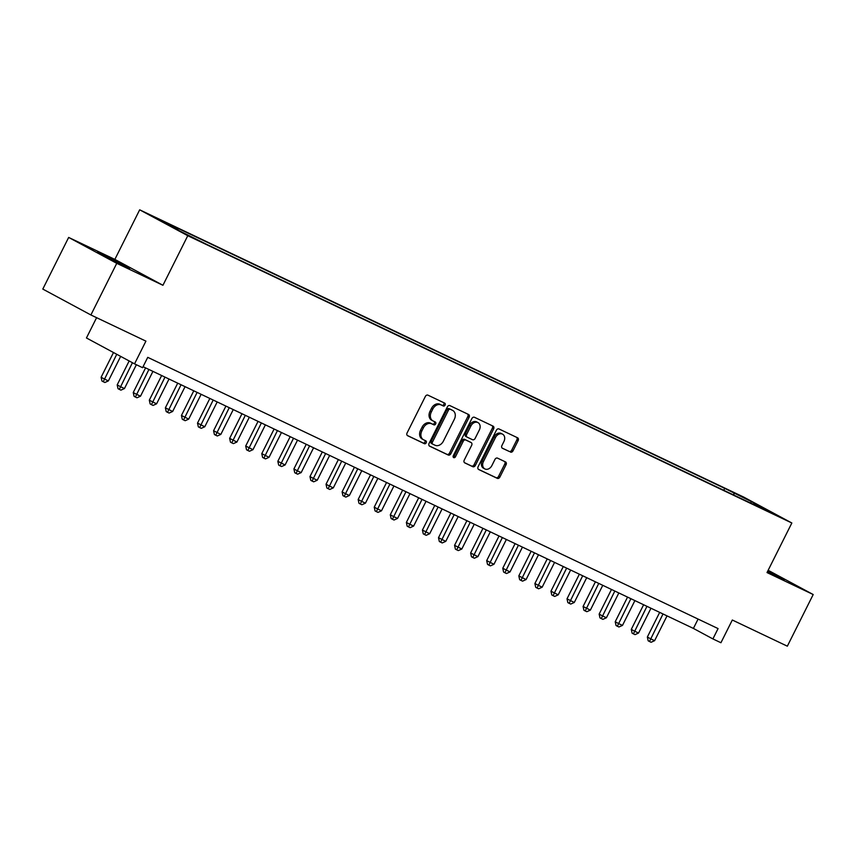 <?xml version="1.0" encoding="UTF-8"?>
<svg xmlns="http://www.w3.org/2000/svg" width="856" height="856" viewBox="0 0 856 856"><rect width="100%" height="100%" fill="white"/><g stroke="black" fill="none" stroke-linecap="round" stroke-linejoin="round"><path stroke-width="1.28" d="M445.099 405.081A1.584 1.22 118.3 0 0 444.703 403.133L427.947 395.162A2.268 1.744 118.3 0 0 425.357 396.446L407.082 432.943A2.268 1.744 118.3 0 0 407.638 435.715L424.394 443.686A1.584 1.22 118.3 0 0 425.817 440.851L423.645 439.813A7.255 5.585 118.3 0 1 423.453 439.716A7.255 5.585 118.3 0 1 421.848 430.932L423.378 427.882A7.255 5.585 118.3 0 1 431.67 423.795L433.842 424.833A1.584 1.22 118.3 0 0 435.255 421.987L433.093 420.959A7.255 5.585 118.3 0 1 432.901 420.863A7.255 5.585 118.3 0 1 431.296 412.068L432.815 409.029A7.255 5.585 118.3 0 1 441.118 404.942L443.28 405.969A1.584 1.22 118.3 0 0 445.099 405.081M431.788 420.264A7.255 5.585 118.3 0 1 431.595 420.157A7.255 5.585 118.3 0 1 429.99 411.372L431.52 408.333A7.255 5.585 118.3 0 1 439.813 404.235L441.985 405.273A1.584 1.22 118.3 0 0 443.708 402.652M407.274 435.458L423.099 442.991A1.584 1.22 118.3 0 0 424.811 440.369M422.35 439.117A7.255 5.585 118.3 0 1 422.158 439.021A7.255 5.585 118.3 0 1 420.553 430.226L422.072 427.187A7.255 5.585 118.3 0 1 430.375 423.099L432.537 424.127A1.584 1.22 118.3 0 0 434.26 421.516M767.425 571.733L784.385 579.726L767.821 570.941M103.458 254.853L97.477 252.242L106.561 257.239L129.716 268.377L103.458 254.853M734.138 492.735L744.913 498.288L734.138 492.735M510.444 452.096A2.268 1.744 118.3 0 0 513.033 450.812L518.158 440.573A2.268 1.744 118.3 0 0 517.602 437.801L498.995 428.952A2.268 1.744 118.3 0 0 496.394 430.226L478.119 466.723A2.268 1.744 118.3 0 0 478.686 469.505L497.293 478.354A2.268 1.744 118.3 0 0 499.883 477.07L506.078 464.701A2.268 1.744 118.3 0 0 505.511 461.93L497.55 458.142A2.268 1.744 118.3 0 0 494.961 459.415L491.89 465.557A6.067 4.665 118.3 0 1 484.796 468.885A6.067 4.665 118.3 0 1 483.447 461.545L495.485 437.512A6.067 4.665 118.3 0 1 502.579 434.174A6.067 4.665 118.3 0 1 503.917 441.525L501.916 445.527A2.268 1.744 118.3 0 0 502.472 448.309L509.138 451.39A2.268 1.744 118.3 0 0 511.728 450.117L516.864 439.877A2.268 1.744 118.3 0 0 516.66 437.352M116.758 263.327L162.94 285.283L114.854 259.4L68.662 237.433L116.758 263.327L90.897 314.965L145.916 341.137L134.542 363.854L142.578 367.684L147.746 357.348L718.077 628.582L712.898 638.918L720.934 642.738L732.319 620.012L787.338 646.184L813.2 594.535L768.153 570.289M162.94 285.283L187.774 235.71L791.843 522.995L767.008 572.568L813.2 594.535M469.12 417.257A2.268 1.744 118.3 0 0 468.553 414.475L449.946 405.626A2.268 1.744 118.3 0 0 447.356 406.9L429.081 443.397A2.268 1.744 118.3 0 0 429.637 446.179L448.244 455.028A2.268 1.744 118.3 0 0 450.834 453.755L469.12 417.257L467.815 416.551A2.268 1.744 118.3 0 0 467.622 414.026M474.47 417.289L493.077 426.138A2.268 1.744 118.3 0 1 493.634 428.91L475.358 465.418A2.268 1.744 118.3 0 1 472.769 466.691L464.808 462.903A2.268 1.744 118.3 0 1 464.241 460.121L471.656 445.323A2.268 1.744 118.3 0 0 471.089 442.541L465.814 440.038A2.268 1.744 118.3 0 0 463.214 441.311L455.499 456.719A1.584 1.22 118.3 0 1 453.295 455.67L471.881 418.563A2.268 1.744 118.3 0 1 474.47 417.289M90.897 314.965L42.8 289.082L68.662 237.433M162.201 221.255L151.769 215.873L162.201 221.255M187.774 235.71L139.678 209.816L743.746 497.101L791.843 522.995M723.748 490.295L724.711 488.369L168.846 224.015L177.941 228.905L178.059 230.082M724.711 488.369L751.482 501.67L771.245 512.305L753.569 503.906L762.675 508.796L206.799 244.441L180.028 231.141L160.275 220.506L177.941 228.905M96.6 317.683L86.445 337.97L134.542 363.854M114.854 259.4L139.678 209.816M143.07 366.689L693.403 628.422L712.898 638.918M698.079 619.081L693.403 628.422M753.569 503.906L753.034 504.216M733.999 495.164L733.817 493.27M751.482 501.67L750.562 503.039M429.273 445.923L446.95 454.333A2.268 1.744 118.3 0 0 449.539 453.049L467.815 416.551M450.256 409.286A1.584 1.22 118.3 0 0 448.448 410.185L432.398 442.22A1.584 1.22 118.3 0 0 432.794 444.168L435.083 445.248A7.255 5.585 118.3 0 0 443.376 441.161L454.343 419.269A7.255 5.585 118.3 0 0 452.738 410.473A7.255 5.585 118.3 0 0 452.546 410.377L448.961 408.59A1.584 1.22 118.3 0 0 447.142 409.489L448.448 410.185M432.708 444.125L431.499 443.462A1.584 1.22 118.3 0 0 431.499 443.462A1.584 1.22 118.3 0 1 431.103 441.525L447.142 409.489M451.626 409.885A7.255 5.585 118.3 0 0 451.433 409.778A7.255 5.585 118.3 0 0 451.251 409.682L452.546 410.377M448.961 408.59L451.251 409.682M464.444 462.647L471.463 465.996A2.268 1.744 118.3 0 0 474.064 464.712L492.339 428.214A2.268 1.744 118.3 0 0 492.147 425.689M469.912 441.91A2.268 1.744 118.3 0 0 469.794 441.846L464.508 439.331A2.268 1.744 118.3 0 0 461.919 440.615L454.204 456.023L455.499 456.719M453.145 456.965A1.584 1.22 118.3 0 0 454.204 456.023M479.349 429.969A6.067 4.665 118.3 0 0 478.001 422.618A6.067 4.665 118.3 0 0 470.907 425.956L466.67 434.42A2.268 1.744 118.3 0 0 467.237 437.191L472.512 439.706A2.268 1.744 118.3 0 0 475.112 438.433L479.349 429.969M478.001 422.618L476.706 421.912A6.067 4.665 118.3 0 0 469.612 425.25L470.907 425.956M467.119 437.127L465.932 436.496A2.268 1.744 118.3 0 1 465.375 433.714L469.612 425.25M502.108 448.052L509.138 451.39M502.579 434.174L501.274 433.478A6.067 4.665 118.3 0 0 494.18 436.817L495.485 437.512M484.796 468.885L483.49 468.189A6.067 4.665 118.3 0 1 482.153 460.838L494.18 436.817M478.311 469.249L495.988 477.648A2.268 1.744 118.3 0 0 498.577 476.375L504.773 464.005A2.268 1.744 118.3 0 0 504.58 461.48M113.495 352.533L101.115 377.25L104.368 379.005L108.38 380.909L120.664 356.385M116.748 354.277L103.255 381.733L101.95 381.038L101.115 377.25M108.38 380.909L104.86 382.504L103.255 381.733M129.16 360.965L117.186 384.89L120.428 386.645L124.452 388.549L136.371 364.731M132.412 362.719L119.316 389.373L118.021 388.678L117.186 384.89M124.452 388.549L120.921 390.143L119.316 389.373M145.584 367.887L133.247 392.53L136.5 394.284L140.512 396.189L152.935 371.386M148.923 369.471L135.387 397.013L134.082 396.317L133.247 392.53M140.512 396.189L136.992 397.783L135.387 397.013M161.656 375.527L149.308 400.18L156.584 403.839L169.006 379.026M164.983 377.111L151.448 404.663L150.153 403.957L149.308 400.18M156.584 403.839L153.053 405.423L151.448 404.663M177.716 383.167L165.379 407.82L172.644 411.479L185.067 386.666M181.055 384.751L167.509 412.303L166.214 411.597L165.379 407.82M172.644 411.479L169.124 413.063L167.509 412.303M193.788 390.807L181.44 415.46L188.705 419.119L201.139 394.306M197.115 392.401L183.58 419.943L182.275 419.237L181.44 415.46M188.705 419.119L185.185 420.703L183.58 419.943M209.848 398.447L197.511 423.099L204.777 426.759L217.199 401.945M213.187 400.041L199.641 427.583L198.346 426.877L197.511 423.099M204.777 426.759L201.256 428.342L199.641 427.583M225.92 406.097L213.572 430.739L220.837 434.399L233.26 409.585M229.248 407.681L215.712 435.223L214.407 434.516L213.572 430.739M220.837 434.399L217.317 435.982L215.712 435.223M241.981 413.737L229.643 438.379L236.909 442.038L249.331 417.225M245.319 415.32L231.773 442.862L230.478 442.156L229.643 438.379M236.909 442.038L233.378 443.622L231.773 442.862M258.052 421.377L245.704 446.019L252.969 449.678L265.392 424.865M261.38 422.96L247.844 450.502L246.539 449.796L245.704 446.019M252.969 449.678L249.449 451.262L247.844 450.502M274.113 429.017L261.776 453.659L269.041 457.318L281.464 432.505M277.44 430.6L263.905 458.142L262.61 457.446L261.776 453.659M269.041 457.318L265.51 458.902L263.905 458.142M290.184 436.656L277.836 461.298L285.101 464.958L297.524 440.145M293.512 438.24L279.976 465.782L278.671 465.086L277.836 461.298M285.101 464.958L281.581 466.541L279.976 465.782M306.245 444.296L293.908 468.938L297.15 470.693L301.173 472.598L313.596 447.784M309.572 445.88L296.037 473.422L294.742 472.726L293.908 468.938M301.173 472.598L297.642 474.181L296.037 473.422M322.305 451.936L309.968 476.578L313.221 478.333L317.234 480.237L329.656 455.435M325.644 453.52L312.108 481.061L310.803 480.366L309.968 476.578M317.234 480.237L313.713 481.821L312.108 481.061M338.377 459.576L326.04 484.218L329.282 485.973L333.305 487.877L345.728 463.075M341.705 461.159L328.169 488.701L326.874 488.006L326.04 484.218M333.305 487.877L329.774 489.471L328.169 488.701M354.438 467.216L342.1 491.858L345.353 493.612L349.366 495.517L361.788 470.714M357.776 468.799L344.23 496.341L342.935 495.645L342.1 491.858M349.366 495.517L345.845 497.111L344.23 496.341M370.509 474.855L358.161 499.497L361.414 501.252L365.437 503.157L377.86 478.354M373.837 476.439L360.301 503.981L358.996 503.285L358.161 499.497M365.437 503.157L361.906 504.751L360.301 503.981M386.57 482.495L374.233 507.137L377.485 508.892L381.498 510.797L393.921 485.994M389.908 484.079L376.362 511.62L375.067 510.925L374.233 507.137M381.498 510.797L377.978 512.391L376.362 511.62M402.641 490.135L390.293 514.777L393.546 516.532L397.559 518.436L409.981 493.634M405.969 491.719L392.433 519.26L391.128 518.565L390.293 514.777M397.559 518.436L394.038 520.031L392.433 519.26M418.702 497.775L406.365 522.417L409.617 524.172L413.63 526.076L426.053 501.274M422.04 499.358L408.494 526.9L407.199 526.205L406.365 522.417M413.63 526.076L410.099 527.671L408.494 526.9M434.773 505.415L422.425 530.067L429.691 533.727L442.113 508.913M438.101 506.998L424.565 534.54L423.26 533.844L422.425 530.067M429.691 533.727L426.17 535.31L424.565 534.54M450.834 513.054L438.497 537.707L445.762 541.366L458.185 516.553M454.172 514.638L440.626 542.19L439.331 541.484L438.497 537.707M445.762 541.366L442.231 542.95L440.626 542.19M466.905 520.694L454.557 545.347L461.823 549.006L474.245 524.193M470.233 522.288L456.697 549.83L455.392 549.124L454.557 545.347M461.823 549.006L458.302 550.59L456.697 549.83M482.966 528.334L470.629 552.987L477.894 556.646L490.317 531.833M486.294 529.928L472.758 557.47L471.463 556.764L470.629 552.987M477.894 556.646L474.363 558.23L472.758 557.47M499.027 535.984L486.69 560.627L493.955 564.286L506.378 539.473M502.365 537.568L488.83 565.11L487.524 564.404L486.69 560.627M493.955 564.286L490.435 565.87L488.83 565.11M515.098 543.624L502.761 568.266L510.026 571.926L522.449 547.112M518.426 545.208L504.89 572.75L503.596 572.043L502.761 568.266M510.026 571.926L506.495 573.509L504.89 572.75M531.159 551.264L518.822 575.906L526.087 579.566L538.51 554.752M534.497 552.848L520.962 580.389L519.656 579.683L518.822 575.906M526.087 579.566L522.567 581.149L520.962 580.389M547.23 558.904L534.882 583.546L542.158 587.205L554.581 562.392M550.558 560.487L537.022 588.029L535.728 587.323L534.882 583.546M542.158 587.205L538.627 588.789L537.022 588.029M563.291 566.544L550.954 591.186L558.219 594.845L570.642 570.032M566.629 568.127L553.083 595.669L551.788 594.973L550.954 591.186M558.219 594.845L554.699 596.429L553.083 595.669M579.362 574.183L567.014 598.826L574.28 602.485L586.713 577.672M582.69 575.767L569.154 603.309L567.849 602.613L567.014 598.826M574.28 602.485L570.759 604.068L569.154 603.309M595.423 581.823L583.086 606.465L590.351 610.125L602.774 585.311M598.761 583.407L585.215 610.949L583.92 610.253L583.086 606.465M590.351 610.125L586.831 611.708L585.215 610.949M611.494 589.463L599.147 614.105L602.399 615.86L606.412 617.765L618.835 592.962M614.822 591.047L601.287 618.588L599.981 617.893L599.147 614.105M606.412 617.765L602.892 619.359L601.287 618.588M627.555 597.103L615.218 621.745L618.46 623.5L622.483 625.404L634.906 600.602M630.893 598.686L617.347 626.228L616.053 625.533L615.218 621.745M622.483 625.404L618.952 626.999L617.347 626.228M643.626 604.743L631.279 629.385L634.531 631.14L638.544 633.044L650.967 608.242M646.954 606.326L633.419 633.868L632.113 633.173L631.279 629.385M638.544 633.044L635.024 634.638L633.419 633.868M659.687 612.382L647.35 637.025L650.592 638.779L654.615 640.684L667.038 615.881M663.015 613.966L649.479 641.508L648.185 640.812L647.35 637.025M654.615 640.684L651.084 642.278L649.479 641.508M439.813 404.235L441.118 404.942M431.52 408.333L432.815 409.029M429.99 411.372L431.296 412.068M432.537 424.127L433.842 424.833M430.375 423.099L431.67 423.795M422.072 427.187L423.378 427.882M420.553 430.226L421.848 430.932M423.099 442.991L424.394 443.686M441.985 405.273L443.28 405.969M449.539 453.049L450.834 453.755M446.95 454.333L448.244 455.028M431.103 441.525L432.398 442.22M492.339 428.214L493.634 428.91M474.064 464.712L475.358 465.418M471.463 465.996L472.769 466.691M469.794 441.846L471.089 442.541M464.508 439.331L465.814 440.038M461.919 440.615L463.214 441.311M465.375 433.714L466.67 434.42M482.153 460.838L483.447 461.545M504.773 464.005L506.078 464.701M498.577 476.375L499.883 477.07M495.988 477.648L497.293 478.354M516.864 439.877L518.158 440.573M511.728 450.117L513.033 450.812M431.595 420.157L432.901 420.863M422.158 439.021L423.453 439.716M431.456 443.44L432.751 444.146M451.433 409.778L452.738 410.473M469.858 441.878L471.153 442.573M465.878 436.464L467.173 437.17"/></g></svg>

